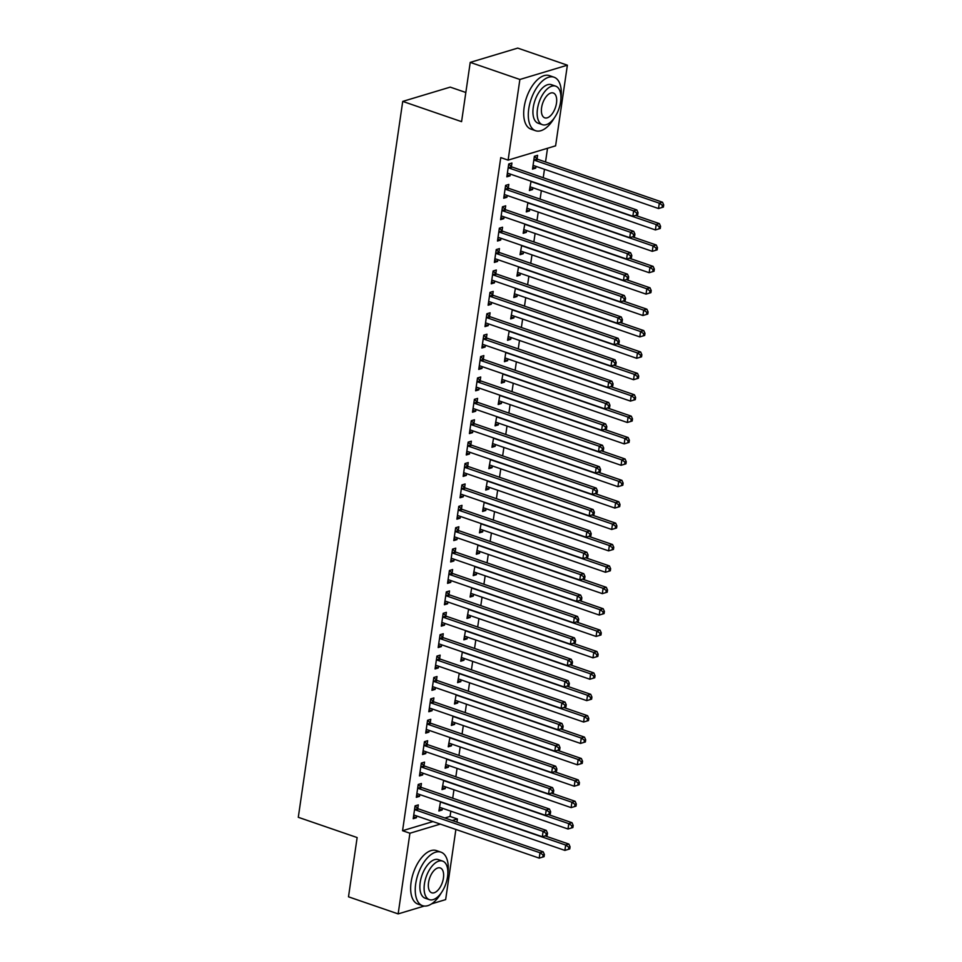 <?xml version="1.0" encoding="UTF-8"?>
<svg xmlns="http://www.w3.org/2000/svg" width="962" height="962" viewBox="0 0 962 962"><rect width="100%" height="100%" fill="white"/><g stroke="black" fill="none" stroke-linecap="round" stroke-linejoin="round"><path stroke-width="1.44" d="M444.865 817.977L450.06 816.425L450.829 811.158M452.717 798.207L453.944 789.766M455.832 776.815L457.07 768.373M458.958 755.423L460.185 746.969M462.073 734.018L463.311 725.576M465.199 712.626L466.426 704.184M468.314 691.233L469.552 682.792M471.44 669.841L472.667 661.387M474.567 648.436L475.793 639.995M477.681 627.044L478.92 618.602M480.808 605.651L482.034 597.21M483.922 584.259L485.161 575.805M487.049 562.854L488.275 554.413M490.163 541.462L491.402 533.02M493.29 520.069L494.516 511.628M496.416 498.677L497.643 490.223M499.531 477.272L500.769 468.831M502.657 455.88L503.884 447.438M505.772 434.487L507.01 426.034M508.898 413.083L510.125 404.641M512.012 391.69L513.251 383.249M515.139 370.298L516.366 361.856M518.265 348.905L519.492 340.452M521.38 327.501L522.619 319.059M524.506 306.108L525.733 297.667M527.621 284.716L528.86 276.274M530.747 263.323L531.974 254.87M533.862 241.919L535.1 233.477M536.988 220.526L538.215 212.085M540.103 199.134L541.341 190.692M543.229 177.742L544.468 169.288M545.526 161.977L547.522 148.28M450.06 816.425L457.407 818.951L456.95 822.137M455.88 829.46L445.647 899.614L431.673 903.823M465.836 92.484L450.228 87.121L402.729 101.407L298.292 817.303L357.142 837.553L348.497 896.812L398.148 913.9L409.92 833.236L440.307 824.097M402.729 101.407L461.58 121.657L470.226 62.386L517.724 48.1L567.376 65.188L555.603 145.839L508.116 160.125L519.877 79.473L567.376 65.188M445.466 786.856L445.214 788.624L442.003 789.586L443.626 780.435A2.261 1.828 73.3 0 0 444.288 780.831L568.782 823.652L571.993 822.69L548.208 814.513M420.911 786.976L421.416 783.513L418.205 784.475L416.33 797.318L419.54 796.344L419.793 794.576M451.719 744.059L451.455 745.839L448.244 746.801L449.867 737.638A2.261 1.828 73.3 0 0 450.529 738.034L575.023 780.867L578.234 779.905L554.449 771.716M427.152 744.179L427.657 740.716L424.446 741.678L422.571 754.521L425.781 753.559L426.046 751.779M457.96 701.274L457.696 703.042L454.485 704.004L456.108 694.853A2.261 1.828 73.3 0 0 456.77 695.237L581.264 738.07L584.475 737.108L560.69 728.931M433.393 701.394L433.898 697.931L430.687 698.893L428.811 711.736L432.022 710.762L432.287 708.994M464.201 658.477L463.937 660.245L460.726 661.219L462.349 652.056A2.261 1.828 73.3 0 0 463.011 652.452L587.517 695.285L590.728 694.323L566.943 686.134M439.634 658.597L440.139 655.134L436.928 656.096L435.052 668.939L438.263 667.977L438.528 666.197M470.442 615.68L470.177 617.46L466.979 618.422L468.59 609.271A2.261 1.828 73.3 0 0 469.252 609.655L593.758 652.489L596.969 651.527L573.184 643.35M445.875 615.812L446.38 612.349L443.169 613.311L441.305 626.142L444.504 625.18L444.769 623.412M476.683 572.895L476.43 574.663L473.22 575.637L474.831 566.474A2.261 1.828 73.3 0 0 475.505 566.871L599.999 609.704L603.21 608.742L579.425 600.553M452.116 573.015L452.621 569.552L449.41 570.514L447.546 583.357L450.757 582.395L451.01 580.615M482.924 530.098L482.671 531.878L479.461 532.84L481.072 523.689A2.261 1.828 73.3 0 0 481.746 524.074L606.24 566.907L609.451 565.945L585.666 557.768M458.357 530.23L458.862 526.767L455.663 527.729L453.787 540.56L456.998 539.598L457.251 537.83M489.165 487.313L488.912 489.081L485.702 490.055L487.325 480.892A2.261 1.828 73.3 0 0 487.987 481.289L612.481 524.122L615.692 523.16L591.907 514.971M464.61 487.433L465.115 483.97L461.904 484.932L460.028 497.775L463.239 496.813L463.492 495.033M495.418 444.516L495.153 446.296L491.943 447.258L493.566 438.107A2.261 1.828 73.3 0 0 494.227 438.492L618.722 481.325L621.933 480.363L598.148 472.174M470.851 444.636L471.356 441.173L468.145 442.147L466.269 454.978L469.48 454.016L469.733 452.248M501.659 401.731L501.394 403.499L498.184 404.473L499.807 395.31A2.261 1.828 73.3 0 0 500.468 395.707L624.963 438.54L628.174 437.566L604.389 429.389M477.092 401.851L477.597 398.388L474.386 399.35L472.51 412.193L475.721 411.231L475.986 409.451M507.9 358.934L507.635 360.714L504.425 361.676L505.796 352.296M483.333 359.054L483.838 355.591L480.627 356.565L478.751 369.396L481.962 368.434L482.227 366.654M514.141 316.149L513.876 317.917L510.678 318.891L512.289 309.728A2.261 1.828 73.3 0 0 512.95 310.125L637.457 352.958L640.668 351.984L616.882 343.807M489.574 316.27L490.079 312.806L486.868 313.768L484.992 326.611L488.203 325.637L488.468 323.869M520.382 273.352L520.129 275.132L516.919 276.094L518.53 266.943A2.261 1.828 73.3 0 0 519.191 267.328L643.698 310.161L646.909 309.199L623.123 301.01M495.815 273.473L496.32 270.009L493.109 270.983L491.245 283.814L494.444 282.852L494.708 281.072M526.623 230.567L526.37 232.335L523.16 233.297L524.771 224.146A2.261 1.828 73.3 0 0 525.444 224.543L649.939 267.376L653.15 266.402L629.364 258.225M502.056 230.688L502.561 227.224L499.35 228.186L497.486 241.029L500.697 240.055L500.949 238.287M532.864 187.77L532.611 189.55L529.401 190.512L531.024 181.361A2.261 1.828 73.3 0 0 531.685 181.746L656.18 224.579L659.391 223.617L635.605 215.428M508.297 187.891L508.814 184.427L505.603 185.401L503.727 198.232L506.938 197.27L507.19 195.49M508.116 160.125L500.757 157.6L402.561 830.711L432.948 821.572M511.423 166.498L511.928 163.035L508.718 163.997L506.842 176.84L510.052 175.878L510.317 174.098M537.097 158.778L537.602 155.315L534.391 156.277L532.515 169.12L535.726 168.146L535.99 166.378M505.182 209.295L505.687 205.832L502.477 206.794L500.601 219.625L503.811 218.663L504.076 216.895M529.749 209.163L529.485 210.943L526.274 211.905L527.897 202.754A2.261 1.828 73.3 0 0 528.559 203.138L653.066 245.971L656.264 245.009L632.479 236.832M498.941 252.08L499.446 248.617L496.236 249.579L494.36 262.422L497.57 261.46L497.835 259.68M523.508 251.96L523.244 253.727L520.033 254.702L521.657 245.538A2.261 1.828 73.3 0 0 522.318 245.935L646.813 288.768L650.023 287.806L626.238 279.617M492.7 294.877L493.205 291.414L489.995 292.376L488.119 305.207L491.329 304.245L491.582 302.477M517.255 294.745L517.003 296.524L513.792 297.486L515.416 288.335A2.261 1.828 73.3 0 0 516.077 288.72L640.572 331.553L643.782 330.591L619.997 322.414M486.459 337.662L486.964 334.199L483.754 335.161L481.878 348.003L485.088 347.041L485.341 345.262M511.014 337.542L510.762 339.321L507.551 340.283L509.175 331.12A2.261 1.828 73.3 0 0 509.836 331.517L634.331 374.35L637.541 373.388L613.756 365.199M480.206 380.459L480.711 376.996L477.513 377.958L475.637 390.8L478.848 389.826L479.1 388.059M504.773 380.339L504.521 382.106L501.31 383.068L502.922 373.917A2.261 1.828 73.3 0 0 503.595 374.302L628.09 417.135L631.3 416.173L607.515 407.996M473.965 423.244L474.47 419.781L471.26 420.743L469.396 433.585L472.607 432.623L472.859 430.844M498.532 423.124L498.28 424.903L495.069 425.865L496.681 416.714A2.261 1.828 73.3 0 0 497.354 417.099L621.849 459.932L625.059 458.97L601.274 450.781M467.724 466.041L468.229 462.578L465.019 463.54L463.155 476.382L466.354 475.408L466.618 473.641M492.291 465.921L492.027 467.688L488.828 468.65L490.44 459.499A2.261 1.828 73.3 0 0 491.101 459.896L615.608 502.729L618.819 501.755L595.033 493.578M461.483 508.826L461.988 505.363L458.778 506.337L456.902 519.167L460.113 518.205L460.377 516.426M486.05 508.706L485.786 510.485L482.575 511.447L484.199 502.296A2.261 1.828 73.3 0 0 484.86 502.681L609.367 545.514L612.566 544.552L588.792 536.363M455.242 551.623L455.747 548.16L452.537 549.122L450.661 561.964L453.872 560.99L454.136 559.223M479.81 551.503L479.545 553.27L476.334 554.232L477.958 545.081A2.261 1.828 73.3 0 0 478.619 545.478L603.114 588.311L606.325 587.337L582.539 579.16M449.001 594.408L449.507 590.945L446.296 591.919L444.42 604.749L447.631 603.787L447.895 602.008M473.569 594.288L473.304 596.067L470.093 597.029L471.717 587.878A2.261 1.828 73.3 0 0 472.378 588.263L596.873 631.096L600.084 630.134L576.298 621.945M442.76 637.205L443.266 633.742L440.055 634.704L438.179 647.546L441.39 646.572L441.642 644.805M467.316 637.084L467.063 638.852L463.852 639.826L465.476 630.663A2.261 1.828 73.3 0 0 466.137 631.06L590.632 673.893L593.843 672.919L570.057 664.742M436.507 679.99L437.013 676.526L433.814 677.501L431.938 690.331L435.149 689.369L435.401 687.589M461.075 679.869L460.822 681.649L457.611 682.611L459.235 673.46A2.261 1.828 73.3 0 0 459.896 673.845L584.391 716.678L587.602 715.716L563.816 707.527M430.267 722.787L430.772 719.323L427.561 720.285L425.697 733.128L428.908 732.154L429.16 730.386M454.834 722.666L454.581 724.434L451.37 725.408L452.982 716.245A2.261 1.828 73.3 0 0 453.655 716.642L578.15 759.475L581.361 758.501L557.575 750.324M424.026 765.572L424.531 762.108L421.32 763.082L419.456 775.913L422.655 774.951L422.919 773.183M448.593 765.451L448.328 767.231L445.129 768.193L446.741 759.042A2.261 1.828 73.3 0 0 447.402 759.427L571.909 802.26L575.12 801.298L551.334 793.109M417.785 808.369L418.29 804.905L415.079 805.867L413.203 818.71L416.414 817.748L416.678 815.968M442.352 808.248L442.087 810.016L438.876 810.99L440.5 801.827A2.261 1.828 73.3 0 0 441.161 802.224L565.668 845.057L568.879 844.083L545.093 835.906M452.224 820.514L457.407 818.951M424.242 906.048L398.148 913.9M470.226 62.386L519.877 79.473M402.561 830.711L409.92 833.236M507.13 174.868L510.052 175.878M532.804 167.147L535.726 168.146M504.016 196.26L506.938 197.27M529.689 188.54L532.611 189.55M500.889 217.665L503.811 218.663M526.563 209.932L529.485 210.943M497.775 239.057L500.697 240.055M523.448 231.337L526.37 232.335M494.648 260.449L497.57 261.46M520.322 252.729L523.244 253.727M491.534 281.842L494.444 282.852M517.207 274.122L520.129 275.132M488.407 303.246L491.329 304.245M514.081 295.514L517.003 296.524M485.281 324.639L488.203 325.637M510.954 316.919L513.876 317.917M482.166 346.031L485.088 347.041M507.84 338.311L510.762 339.321M479.04 367.424L481.962 368.434M504.713 359.704L507.635 360.714M475.925 388.828L478.848 389.826M501.599 381.096L504.521 382.106M472.799 410.221L475.721 411.231M498.472 402.501L501.394 403.499M469.684 431.613L472.607 432.623M495.358 423.893L498.28 424.903M466.558 453.006L469.48 454.016M492.231 445.286L495.153 446.296M463.431 474.41L466.354 475.408M489.105 466.69L492.027 467.688M460.317 495.803L463.239 496.813M485.99 488.083L488.912 489.081M457.19 517.195L460.113 518.205M482.864 509.475L485.786 510.485M454.076 538.6L456.998 539.598M479.749 530.868L482.671 531.878M450.95 559.992L453.872 560.99M476.623 552.272L479.545 553.27M447.835 581.385L450.757 582.395M473.508 573.665L476.43 574.663M444.709 602.777L447.631 603.787M470.382 595.057L473.304 596.067M441.582 624.182L444.504 625.18M467.255 616.45L470.177 617.46M438.468 645.574L441.39 646.572M464.141 637.854L467.063 638.852M435.341 666.967L438.263 667.977M461.014 659.247L463.937 660.245M432.227 688.359L435.149 689.369M457.9 680.639L460.822 681.649M429.1 709.764L432.022 710.762M454.773 702.032L457.696 703.042M425.986 731.156L428.908 732.154M451.659 723.436L454.581 724.434M422.859 752.549L425.781 753.559M448.532 744.828L451.455 745.839M419.733 773.941L422.655 774.951M445.418 766.221L448.328 767.231M416.618 795.346L419.54 796.344M442.292 787.613L445.214 788.624M413.492 816.738L416.414 817.748M439.165 809.018L442.087 810.016M508.213 167.46L508.465 167.689A2.261 1.828 -106.7 0 0 509.126 168.073L633.633 210.906L632.852 216.258L508.345 173.425A2.261 1.828 -106.7 0 0 507.635 173.34L507.347 173.376M508.706 164.129L511.676 166.715A2.261 1.828 -106.7 0 0 512.337 167.111L636.844 209.944L633.633 210.906L636.748 213.047L636.435 215.187L637.722 214.803L638.034 212.662L636.748 213.047M638.034 212.662L636.844 209.944M632.852 216.258L636.435 215.187M533.02 165.656L533.309 165.62A2.261 1.828 73.3 0 1 534.018 165.704L658.525 208.538L659.307 203.186L662.517 202.224L538.011 159.391A2.261 1.828 73.3 0 1 537.349 158.995L534.379 156.397M662.421 205.327L662.109 207.455L663.395 207.07L663.708 204.93L662.421 205.327L659.307 203.186L534.8 160.353A2.261 1.828 73.3 0 1 534.138 159.957L533.886 159.74M662.109 207.455L658.525 208.538M662.517 202.224L663.708 204.93M505.098 188.865L505.351 189.081A2.261 1.828 -106.7 0 0 506.012 189.466L630.507 232.299L629.725 237.65L505.23 194.817A2.261 1.828 -106.7 0 0 504.521 194.733L504.232 194.769M505.579 185.522L508.549 188.119A2.261 1.828 -106.7 0 0 509.223 188.504L633.717 231.337L630.507 232.299L633.621 234.439L633.321 236.58L634.595 236.195L634.908 234.055L633.621 234.439M634.908 234.055L633.717 231.337M629.725 237.65L633.321 236.58M501.972 210.257L502.224 210.474A2.261 1.828 -106.7 0 0 502.885 210.87L627.38 253.703L626.611 259.043L502.104 216.209A2.261 1.828 -106.7 0 0 501.394 216.137L501.106 216.161M502.465 206.914L505.435 209.512A2.261 1.828 -106.7 0 0 506.096 209.896L630.591 252.729L627.38 253.703L630.507 255.832L630.194 257.972L631.481 257.588L631.793 255.447L630.507 255.832M631.793 255.447L630.591 252.729M626.611 259.043L630.194 257.972M529.906 187.049L530.194 187.013A2.261 1.828 73.3 0 1 530.904 187.097L655.399 229.93L656.18 224.579L659.295 226.719L658.994 228.86L660.269 228.475L660.581 226.335L659.295 226.719M658.994 228.86L655.399 229.93M659.391 223.617L660.581 226.335M526.779 208.441L527.068 208.405A2.261 1.828 73.3 0 1 527.777 208.489L652.284 251.322L653.066 245.971L656.18 248.112L655.868 250.252L657.154 249.867L657.467 247.727L656.18 248.112M655.868 250.252L652.284 251.322M656.264 245.009L657.467 247.727M560.894 98.858A28.307 14.502 109 0 0 554.016 77.2A28.307 14.502 109 0 0 528.763 108.79A28.307 14.502 109 0 0 535.593 130.724A28.307 14.502 109 0 0 554.34 117.881M554.016 77.2L549.41 75.613A28.307 14.502 109 0 0 524.158 107.203A28.307 14.502 109 0 0 531 129.148L535.593 130.724M542.4 124.687L538.179 123.232A20.382 10.438 -71 0 1 533.249 107.443A20.382 10.438 -71 0 1 551.43 84.692L555.663 86.147A20.382 10.438 109 0 0 537.481 108.898A20.382 10.438 109 0 0 542.4 124.687A20.382 10.438 109 0 0 560.593 101.948A20.382 10.438 109 0 0 555.663 86.147M556.481 103.174A13.131 6.722 109 0 0 553.306 93.001A13.131 6.722 109 0 0 541.594 107.66A13.131 6.722 109 0 0 544.757 117.833A13.131 6.722 109 0 0 556.481 103.174M447.835 873.809A28.307 14.502 109 0 0 440.957 852.152A28.307 14.502 109 0 0 415.704 883.741A28.307 14.502 109 0 0 422.546 905.675A28.307 14.502 109 0 0 441.293 892.832M440.957 852.152L436.363 850.564A28.307 14.502 109 0 0 411.111 882.154A28.307 14.502 109 0 0 417.941 904.1L422.546 905.675M429.353 899.638L425.12 898.183A20.382 10.438 -71 0 1 420.202 882.394A20.382 10.438 -71 0 1 438.383 859.643L442.616 861.098A20.382 10.438 109 0 0 424.434 883.85A20.382 10.438 109 0 0 429.353 899.638A20.382 10.438 109 0 0 447.534 876.899A20.382 10.438 109 0 0 442.616 861.098M443.422 878.126A13.131 6.722 109 0 0 440.259 867.952A13.131 6.722 109 0 0 428.535 882.611A13.131 6.722 109 0 0 431.71 892.784A13.131 6.722 109 0 0 443.422 878.126M498.845 231.65L499.098 231.866A2.261 1.828 -106.7 0 0 499.771 232.263L624.266 275.096L623.484 280.447L498.989 237.614A2.261 1.828 -106.7 0 0 498.28 237.53L497.991 237.566M499.338 228.307L502.308 230.904A2.261 1.828 -106.7 0 0 502.97 231.301L627.477 274.134L624.266 275.096L627.38 277.236L627.068 279.365L628.354 278.98L628.667 276.84L627.38 277.236M628.667 276.84L627.477 274.134M623.484 280.447L627.068 279.365M495.731 253.042L495.983 253.271A2.261 1.828 -106.7 0 0 496.645 253.655L621.139 296.488L620.358 301.84L495.863 259.006A2.261 1.828 -106.7 0 0 495.153 258.922L494.865 258.958M496.212 249.711L499.194 252.297A2.261 1.828 -106.7 0 0 499.855 252.693L624.35 295.526L621.139 296.488L624.266 298.629L623.953 300.769L625.24 300.385L625.553 298.244L624.266 298.629M625.553 298.244L624.35 295.526M620.358 301.84L623.953 300.769M523.665 229.834L523.953 229.81A2.261 1.828 73.3 0 1 524.663 229.882L649.158 272.715L649.939 267.376L653.054 269.504L652.741 271.645L654.028 271.26L654.34 269.12L653.054 269.504M652.741 271.645L649.158 272.715M653.15 266.402L654.34 269.12M520.538 251.238L520.827 251.202A2.261 1.828 73.3 0 1 521.536 251.286L646.031 294.119L646.813 288.768L649.939 290.909L649.627 293.049L650.913 292.652L651.226 290.524L649.939 290.909M649.627 293.049L646.031 294.119M650.023 287.806L651.226 290.524M492.604 274.447L492.857 274.663A2.261 1.828 -106.7 0 0 493.518 275.048L618.025 317.881L617.243 323.232L492.748 280.399A2.261 1.828 -106.7 0 0 492.039 280.315L491.75 280.351M493.097 271.104L496.067 273.701A2.261 1.828 -106.7 0 0 496.729 274.086L621.236 316.919L618.025 317.881L621.139 320.021L620.827 322.162L622.113 321.777L622.426 319.637L621.139 320.021M622.426 319.637L621.236 316.919M617.243 323.232L620.827 322.162M517.424 272.631L517.712 272.595A2.261 1.828 73.3 0 1 518.422 272.679L642.917 315.512L643.698 310.161L646.813 312.301L646.5 314.442L647.787 314.057L648.099 311.916L646.813 312.301M646.5 314.442L642.917 315.512M646.909 309.199L648.099 311.916M489.49 295.839L489.742 296.055A2.261 1.828 -106.7 0 0 490.404 296.452L614.898 339.285L614.117 344.624L489.622 301.791A2.261 1.828 -106.7 0 0 488.912 301.719L488.624 301.743M489.971 292.496L492.953 295.094A2.261 1.828 -106.7 0 0 493.614 295.478L618.109 338.311L614.898 339.285L618.025 341.414L617.712 343.554L618.987 343.169L619.3 341.029L618.025 341.414M619.3 341.029L618.109 338.311M614.117 344.624L617.712 343.554M514.297 294.023L514.586 293.987A2.261 1.828 73.3 0 1 515.295 294.071L639.79 336.904L640.572 331.553L643.698 333.694L643.386 335.834L644.66 335.449L644.973 333.309L643.698 333.694M643.386 335.834L639.79 336.904M643.782 330.591L644.973 333.309M486.363 317.232L486.616 317.448A2.261 1.828 -106.7 0 0 487.277 317.845L611.784 360.678L611.002 366.029L486.495 323.196A2.261 1.828 -106.7 0 0 485.786 323.112L485.497 323.148M486.856 313.901L489.826 316.486A2.261 1.828 -106.7 0 0 490.488 316.883L614.995 359.716L611.784 360.678L614.898 362.818L614.586 364.959L615.872 364.562L616.185 362.433L614.898 362.818M616.185 362.433L614.995 359.716M611.002 366.029L614.586 364.959M483.249 338.624L483.501 338.852A2.261 1.828 -106.7 0 0 484.163 339.237L608.657 382.07L607.876 387.421L483.381 344.588A2.261 1.828 -106.7 0 0 482.671 344.504L482.383 344.54M483.73 335.293L486.7 337.878A2.261 1.828 -106.7 0 0 487.373 338.275L611.868 381.108L608.657 382.07L611.772 384.211L611.471 386.351L612.746 385.966L613.059 383.826L611.772 384.211M613.059 383.826L611.868 381.108M607.876 387.421L611.471 386.351M480.122 360.028L480.375 360.245A2.261 1.828 -106.7 0 0 481.036 360.63L605.543 403.463L604.761 408.814L480.254 365.981A2.261 1.828 -106.7 0 0 479.545 365.897L479.256 365.933M480.615 356.686L483.585 359.283A2.261 1.828 -106.7 0 0 484.247 359.668L608.742 402.501L605.543 403.463L608.657 405.603L608.345 407.744L609.631 407.359L609.944 405.218L608.657 405.603M609.944 405.218L608.742 402.501M604.761 408.814L608.345 407.744M477.008 381.421L477.248 381.637A2.261 1.828 -106.7 0 0 477.922 382.034L602.416 424.867L601.635 430.206L477.14 387.385A2.261 1.828 -106.7 0 0 476.43 387.301L476.142 387.337M477.489 378.078L480.459 380.675A2.261 1.828 -106.7 0 0 481.12 381.06L605.627 423.893L602.416 424.867L605.531 426.996L605.218 429.136L606.505 428.751L606.818 426.611L605.531 426.996M606.818 426.611L605.627 423.893M601.635 430.206L605.218 429.136M473.881 402.813L474.134 403.03A2.261 1.828 -106.7 0 0 474.795 403.427L599.29 446.26L598.508 451.611L474.013 408.778A2.261 1.828 -106.7 0 0 473.304 408.694L473.015 408.73M474.362 399.483L477.344 402.068A2.261 1.828 -106.7 0 0 478.006 402.465L602.501 445.298L599.29 446.26L602.416 448.4L602.104 450.541L603.39 450.156L603.703 448.015L602.416 448.4M603.703 448.015L602.501 445.298M598.508 451.611L602.104 450.541M470.755 424.218L471.007 424.434A2.261 1.828 -106.7 0 0 471.669 424.819L596.175 467.652L595.394 473.003L470.899 430.17A2.261 1.828 -106.7 0 0 470.19 430.086L469.901 430.122M471.248 420.875L474.218 423.46A2.261 1.828 -106.7 0 0 474.879 423.857L599.386 466.69L596.175 467.652L599.29 469.793L598.977 471.933L600.264 471.548L600.577 469.408L599.29 469.793M600.577 469.408L599.386 466.69M595.394 473.003L598.977 471.933M467.64 445.61L467.893 445.827A2.261 1.828 -106.7 0 0 468.554 446.212L593.049 489.045L592.267 494.396L467.772 451.563A2.261 1.828 -106.7 0 0 467.063 451.491L466.774 451.515M468.121 442.267L471.103 444.865A2.261 1.828 -106.7 0 0 471.765 445.25L596.26 488.083L593.049 489.045L596.175 491.185L595.863 493.326L597.137 492.941L597.45 490.8L596.175 491.185M597.45 490.8L596.26 488.083M592.267 494.396L595.863 493.326M464.514 467.003L464.766 467.219A2.261 1.828 -106.7 0 0 465.428 467.616L589.934 510.449L589.153 515.8L464.646 472.967A2.261 1.828 -106.7 0 0 463.937 472.883L463.66 472.919M465.007 463.66L467.977 466.257A2.261 1.828 -106.7 0 0 468.638 466.642L593.145 509.475L589.934 510.449L593.049 512.578L592.736 514.718L594.023 514.333L594.336 512.193L593.049 512.578M594.336 512.193L593.145 509.475M589.153 515.8L592.736 514.718M461.399 488.395L461.652 488.624A2.261 1.828 -106.7 0 0 462.313 489.009L586.808 531.842L586.026 537.193L461.532 494.36A2.261 1.828 -106.7 0 0 460.822 494.276L460.533 494.312M461.88 485.064L464.85 487.65A2.261 1.828 -106.7 0 0 465.524 488.047L590.019 530.88L586.808 531.842L589.934 533.982L589.622 536.123L590.896 535.738L591.209 533.597L589.934 533.982M591.209 533.597L590.019 530.88M586.026 537.193L589.622 536.123M458.273 509.8L458.525 510.016A2.261 1.828 -106.7 0 0 459.187 510.401L583.693 553.234L582.912 558.585L458.405 515.752A2.261 1.828 -106.7 0 0 457.696 515.668L457.407 515.704M458.766 506.457L461.736 509.054A2.261 1.828 -106.7 0 0 462.397 509.439L586.892 552.272L583.693 553.234L586.808 555.375L586.495 557.515L587.782 557.13L588.095 554.99L586.808 555.375M588.095 554.99L586.892 552.272M582.912 558.585L586.495 557.515M455.158 531.192L455.399 531.409A2.261 1.828 -106.7 0 0 456.072 531.806L580.567 574.639L579.785 579.978L455.291 537.145A2.261 1.828 -106.7 0 0 454.581 537.073L454.292 537.097M455.639 527.849L458.609 530.447A2.261 1.828 -106.7 0 0 459.283 530.832L583.778 573.665L580.567 574.639L583.681 576.767L583.369 578.908L584.655 578.523L584.968 576.382L583.681 576.767M584.968 576.382L583.778 573.665M579.785 579.978L583.369 578.908M452.032 552.585L452.284 552.801A2.261 1.828 -106.7 0 0 452.946 553.198L577.44 596.031L576.671 601.382L452.164 558.549A2.261 1.828 -106.7 0 0 451.455 558.465L451.166 558.501M452.513 549.242L455.495 551.839A2.261 1.828 -106.7 0 0 456.156 552.236L580.651 595.069L577.44 596.031L580.567 598.172L580.254 600.3L581.541 599.915L581.854 597.775L580.567 598.172M581.854 597.775L580.651 595.069M576.671 601.382L580.254 600.3M448.905 573.977L449.158 574.206A2.261 1.828 -106.7 0 0 449.831 574.591L574.326 617.424L573.544 622.775L449.05 579.942A2.261 1.828 -106.7 0 0 448.34 579.858L448.051 579.894M449.398 570.646L452.368 573.232A2.261 1.828 -106.7 0 0 453.03 573.629L577.537 616.462L574.326 617.424L577.44 619.564L577.128 621.705L578.415 621.32L578.727 619.179L577.44 619.564M578.727 619.179L577.537 616.462M573.544 622.775L577.128 621.705M445.791 595.382L446.043 595.598A2.261 1.828 -106.7 0 0 446.705 595.983L571.2 638.816L570.418 644.167L445.923 601.334A2.261 1.828 -106.7 0 0 445.214 601.25L444.925 601.286M446.272 592.039L449.254 594.636A2.261 1.828 -106.7 0 0 449.915 595.021L574.41 637.854L571.2 638.816L574.326 640.957L574.013 643.097L575.288 642.712L575.601 640.572L574.326 640.957M575.601 640.572L574.41 637.854M570.418 644.167L574.013 643.097M442.664 616.774L442.917 616.991A2.261 1.828 -106.7 0 0 443.578 617.388L568.085 660.221L567.303 665.56L442.797 622.727A2.261 1.828 -106.7 0 0 442.099 622.654L441.811 622.679M443.157 613.431L446.127 616.029A2.261 1.828 -106.7 0 0 446.789 616.414L571.296 659.247L568.085 660.221L571.2 662.349L570.887 664.489L572.174 664.105L572.486 661.964L571.2 662.349M572.486 661.964L571.296 659.247M567.303 665.56L570.887 664.489M439.55 638.167L439.802 638.383A2.261 1.828 -106.7 0 0 440.464 638.78L564.959 681.613L564.177 686.964L439.682 644.131A2.261 1.828 -106.7 0 0 438.973 644.047L438.684 644.083M440.031 634.836L443.001 637.421A2.261 1.828 -106.7 0 0 443.674 637.818L568.169 680.651L564.959 681.613L568.085 683.754L567.772 685.894L569.047 685.497L569.36 683.357L568.085 683.754M569.36 683.357L568.169 680.651M564.177 686.964L567.772 685.894M436.423 659.559L436.676 659.788A2.261 1.828 -106.7 0 0 437.337 660.172L561.844 703.006L561.062 708.357L436.556 665.524A2.261 1.828 -106.7 0 0 435.846 665.439L435.558 665.476M436.916 656.228L439.887 658.814A2.261 1.828 -106.7 0 0 440.548 659.211L565.043 702.044L561.844 703.006L564.959 705.146L564.646 707.286L565.933 706.902L566.245 704.761L564.959 705.146M566.245 704.761L565.043 702.044M561.062 708.357L564.646 707.286M433.309 680.964L433.549 681.18A2.261 1.828 -106.7 0 0 434.223 681.565L558.718 724.398L557.936 729.749L433.441 686.916A2.261 1.828 -106.7 0 0 432.732 686.832L432.443 686.868M433.79 677.621L436.76 680.218A2.261 1.828 -106.7 0 0 437.433 680.603L561.928 723.436L558.718 724.398L561.832 726.538L561.519 728.679L562.806 728.294L563.119 726.154L561.832 726.538M563.119 726.154L561.928 723.436M557.936 729.749L561.519 728.679M430.182 702.356L430.435 702.573A2.261 1.828 -106.7 0 0 431.096 702.969L555.591 745.803L554.821 751.142L430.315 708.309A2.261 1.828 -106.7 0 0 429.605 708.236L429.317 708.26M430.675 699.013L433.646 701.611A2.261 1.828 -106.7 0 0 434.307 701.995L558.802 744.828L555.591 745.803L558.718 747.931L558.405 750.071L559.692 749.687L560.004 747.546L558.718 747.931M560.004 747.546L558.802 744.828M554.821 751.142L558.405 750.071M427.056 723.749L427.308 723.965A2.261 1.828 -106.7 0 0 427.982 724.362L552.477 767.195L551.695 772.546L427.2 729.713A2.261 1.828 -106.7 0 0 426.491 729.629L426.202 729.665M427.549 720.418L430.519 723.003A2.261 1.828 -106.7 0 0 431.18 723.4L555.687 766.233L552.477 767.195L555.591 769.335L555.278 771.476L556.565 771.079L556.878 768.951L555.591 769.335M556.878 768.951L555.687 766.233M551.695 772.546L555.278 771.476M423.941 745.141L424.194 745.37A2.261 1.828 -106.7 0 0 424.855 745.754L549.35 788.587L548.568 793.939L424.074 751.106A2.261 1.828 -106.7 0 0 423.364 751.021L423.076 751.057M424.422 741.81L427.405 744.396A2.261 1.828 -106.7 0 0 428.066 744.792L552.561 787.625L549.35 788.587L552.477 790.728L552.164 792.868L553.451 792.484L553.751 790.343L552.477 790.728M553.751 790.343L552.561 787.625M548.568 793.939L552.164 792.868M511.183 315.428L511.459 315.392A2.261 1.828 73.3 0 1 512.169 315.476L636.676 358.297L637.457 352.958L640.572 355.086L640.259 357.227L641.546 356.842L641.858 354.701L640.572 355.086M640.259 357.227L636.676 358.297M640.668 351.984L641.858 354.701M508.056 336.82L508.345 336.784A2.261 1.828 73.3 0 1 509.054 336.868L633.549 379.701L634.331 374.35L637.457 376.491L637.145 378.631L638.419 378.234L638.732 376.106L637.457 376.491M637.145 378.631L633.549 379.701M637.541 373.388L638.732 376.106M504.93 358.213L505.218 358.177A2.261 1.828 73.3 0 1 505.928 358.261L630.435 401.094L631.216 395.743L634.415 394.781L610.642 386.592M634.331 397.883L634.018 400.024L635.305 399.639L635.617 397.498L634.331 397.883L631.216 395.743L506.709 352.91A2.261 1.828 73.3 0 1 506.048 352.525L505.796 352.308M634.018 400.024L630.435 401.094M634.415 394.781L635.617 397.498M501.815 379.605L502.104 379.581A2.261 1.828 73.3 0 1 502.813 379.653L627.308 422.486L628.09 417.135L631.204 419.276L630.892 421.416L632.178 421.031L632.491 418.891L631.204 419.276M630.892 421.416L627.308 422.486M631.3 416.173L632.491 418.891M498.689 401.01L498.977 400.974A2.261 1.828 73.3 0 1 499.687 401.058L624.194 443.891L624.963 438.54L628.09 440.668L627.777 442.809L629.064 442.424L629.376 440.283L628.09 440.668M627.777 442.809L624.194 443.891M628.174 437.566L629.376 440.283M495.574 422.402L495.863 422.366A2.261 1.828 73.3 0 1 496.572 422.45L621.067 465.283L621.849 459.932L624.963 462.073L624.651 464.213L625.937 463.828L626.25 461.688L624.963 462.073M624.651 464.213L621.067 465.283M625.059 458.97L626.25 461.688M492.448 443.795L492.736 443.759A2.261 1.828 73.3 0 1 493.446 443.843L617.941 486.676L618.722 481.325L621.849 483.465L621.536 485.606L622.811 485.221L623.123 483.08L621.849 483.465M621.536 485.606L617.941 486.676M621.933 480.363L623.123 483.08M489.333 465.187L489.622 465.163A2.261 1.828 73.3 0 1 490.319 465.235L614.826 508.068L615.608 502.729L618.722 504.858L618.41 506.998L619.696 506.613L620.009 504.473L618.722 504.858M618.41 506.998L614.826 508.068M618.819 501.755L620.009 504.473M486.207 486.592L486.495 486.556A2.261 1.828 73.3 0 1 487.205 486.64L611.7 529.473L612.481 524.122L615.608 526.262L615.295 528.391L616.57 528.006L616.882 525.865L615.608 526.262M615.295 528.391L611.7 529.473M615.692 523.16L616.882 525.865M483.08 507.984L483.369 507.948A2.261 1.828 73.3 0 1 484.078 508.032L608.585 550.865L609.367 545.514L612.481 547.655L612.169 549.795L613.455 549.41L613.768 547.27L612.481 547.655M612.169 549.795L608.585 550.865M612.566 544.552L613.768 547.27M479.966 529.377L480.254 529.34A2.261 1.828 73.3 0 1 480.964 529.425L605.459 572.258L606.24 566.907L609.355 569.047L609.042 571.188L610.329 570.803L610.642 568.662L609.355 569.047M609.042 571.188L605.459 572.258M609.451 565.945L610.642 568.662M476.839 550.769L477.128 550.745A2.261 1.828 73.3 0 1 477.837 550.817L602.344 593.65L603.114 588.311L606.24 590.44L605.928 592.58L607.214 592.195L607.527 590.055L606.24 590.44M605.928 592.58L602.344 593.65M606.325 587.337L607.527 590.055M473.725 572.174L474.013 572.137A2.261 1.828 73.3 0 1 474.723 572.222L599.218 615.055L599.999 609.704L603.114 611.844L602.801 613.984L604.088 613.588L604.401 611.447L603.114 611.844M602.801 613.984L599.218 615.055M603.21 608.742L604.401 611.447M470.598 593.566L470.887 593.53A2.261 1.828 73.3 0 1 471.596 593.614L596.091 636.447L596.873 631.096L599.999 633.236L599.687 635.377L600.973 634.992L601.274 632.852L599.999 633.236M599.687 635.377L596.091 636.447M600.084 630.134L601.274 632.852M467.484 614.958L467.772 614.922A2.261 1.828 73.3 0 1 468.482 615.007L592.977 657.84L593.758 652.489L596.873 654.629L596.56 656.769L597.847 656.385L598.16 654.244L596.873 654.629M596.56 656.769L592.977 657.84M596.969 651.527L598.16 654.244M464.357 636.351L464.646 636.327A2.261 1.828 73.3 0 1 465.355 636.399L589.85 679.232L590.632 673.893L593.758 676.021L593.446 678.162L594.72 677.777L595.033 675.637L593.758 676.021M593.446 678.162L589.85 679.232M593.843 672.919L595.033 675.637M461.231 657.755L461.519 657.719A2.261 1.828 73.3 0 1 462.229 657.804L586.736 700.637L587.517 695.285L590.632 697.426L590.319 699.566L591.606 699.17L591.919 697.041L590.632 697.426M590.319 699.566L586.736 700.637M590.728 694.323L591.919 697.041M458.116 679.148L458.405 679.112A2.261 1.828 73.3 0 1 459.114 679.196L583.609 722.029L584.391 716.678L587.505 718.818L587.205 720.959L588.479 720.574L588.792 718.434L587.505 718.818M587.205 720.959L583.609 722.029M587.602 715.716L588.792 718.434M454.99 700.54L455.279 700.516A2.261 1.828 73.3 0 1 455.988 700.589L580.495 743.422L581.264 738.07L584.391 740.211L584.078 742.351L585.365 741.967L585.678 739.826L584.391 740.211M584.078 742.351L580.495 743.422M584.475 737.108L585.678 739.826M451.875 721.945L452.164 721.909A2.261 1.828 73.3 0 1 452.874 721.993L577.368 764.826L578.15 759.475L581.264 761.603L580.952 763.744L582.238 763.359L582.551 761.219L581.264 761.603M580.952 763.744L577.368 764.826M581.361 758.501L582.551 761.219M448.749 743.337L449.038 743.301A2.261 1.828 73.3 0 1 449.747 743.385L574.242 786.219L575.023 780.867L578.15 783.008L577.837 785.148L579.124 784.764L579.437 782.623L578.15 783.008M577.837 785.148L574.242 786.219M578.234 779.905L579.437 782.623M420.815 766.546L421.067 766.762A2.261 1.828 -106.7 0 0 421.729 767.147L546.236 809.98L545.454 815.331L420.959 772.498A2.261 1.828 -106.7 0 0 420.25 772.426L419.961 772.45M421.308 763.203L424.278 765.8A2.261 1.828 -106.7 0 0 424.939 766.185L549.446 809.018L546.236 809.98L549.35 812.12L549.037 814.261L550.324 813.876L550.637 811.736L549.35 812.12M550.637 811.736L549.446 809.018M545.454 815.331L549.037 814.261M445.634 764.73L445.923 764.694A2.261 1.828 73.3 0 1 446.633 764.778L571.127 807.611L571.909 802.26L575.023 804.4L574.711 806.541L575.997 806.156L576.31 804.016L575.023 804.4M574.711 806.541L571.127 807.611M575.12 801.298L576.31 804.016M417.7 787.938L417.953 788.155A2.261 1.828 -106.7 0 0 418.614 788.551L543.109 831.384L542.327 836.736L417.833 793.903A2.261 1.828 -106.7 0 0 417.123 793.818L416.835 793.854M418.181 784.595L421.164 787.193A2.261 1.828 -106.7 0 0 421.825 787.577L546.32 830.41L543.109 831.384L546.236 833.513L545.923 835.653L547.198 835.269L547.51 833.128L546.236 833.513M547.51 833.128L546.32 830.41M542.327 836.736L545.923 835.653M442.508 786.122L442.797 786.098A2.261 1.828 73.3 0 1 443.506 786.17L568.001 829.003L568.782 823.652L571.909 825.793L571.596 827.933L572.871 827.548L573.184 825.408L571.909 825.793M571.596 827.933L568.001 829.003M571.993 822.69L573.184 825.408M414.574 809.331L414.826 809.547A2.261 1.828 -106.7 0 0 415.488 809.944L539.995 852.777L539.213 858.128L414.706 815.295A2.261 1.828 -106.7 0 0 413.997 815.211L413.708 815.247M415.067 806L418.037 808.585A2.261 1.828 -106.7 0 0 418.698 808.982L543.205 851.815L539.995 852.777L543.109 854.917L542.796 857.058L544.083 856.673L544.396 854.533L543.109 854.917M544.396 854.533L543.205 851.815M539.213 858.128L542.796 857.058M439.381 807.527L439.67 807.491A2.261 1.828 73.3 0 1 440.38 807.575L564.886 850.408L565.668 845.057L568.782 847.197L568.47 849.326L569.757 848.941L570.069 846.8L568.782 847.197M568.47 849.326L564.886 850.408M568.879 844.083L570.069 846.8M508.465 167.689L511.676 166.715M509.126 168.073L512.337 167.111M538.011 159.391L534.8 160.353M537.349 158.995L534.138 159.957M505.351 189.081L508.549 188.119M506.012 189.466L509.223 188.504M502.224 210.474L505.435 209.512M502.885 210.87L506.096 209.896M499.098 231.866L502.308 230.904M499.771 232.263L502.97 231.301M495.983 253.271L499.194 252.297M496.645 253.655L499.855 252.693M492.857 274.663L496.067 273.701M493.518 275.048L496.729 274.086M489.742 296.055L492.953 295.094M490.404 296.452L493.614 295.478M486.616 317.448L489.826 316.486M487.277 317.845L490.488 316.883M483.501 338.852L486.7 337.878M484.163 339.237L487.373 338.275M480.375 360.245L483.585 359.283M481.036 360.63L484.247 359.668M477.248 381.637L480.459 380.675M477.922 382.034L481.12 381.06M474.134 403.03L477.344 402.068M474.795 403.427L478.006 402.465M471.007 424.434L474.218 423.46M471.669 424.819L474.879 423.857M467.893 445.827L471.103 444.865M468.554 446.212L471.765 445.25M464.766 467.219L467.977 466.257M465.428 467.616L468.638 466.642M461.652 488.624L464.85 487.65M462.313 489.009L465.524 488.047M458.525 510.016L461.736 509.054M459.187 510.401L462.397 509.439M455.399 531.409L458.609 530.447M456.072 531.806L459.283 530.832M452.284 552.801L455.495 551.839M452.946 553.198L456.156 552.236M449.158 574.206L452.368 573.232M449.831 574.591L453.03 573.629M446.043 595.598L449.254 594.636M446.705 595.983L449.915 595.021M442.917 616.991L446.127 616.029M443.578 617.388L446.789 616.414M439.802 638.383L443.001 637.421M440.464 638.78L443.674 637.818M436.676 659.788L439.887 658.814M437.337 660.172L440.548 659.211M433.549 681.18L436.76 680.218M434.223 681.565L437.433 680.603M430.435 702.573L433.646 701.611M431.096 702.969L434.307 701.995M427.308 723.965L430.519 723.003M427.982 724.362L431.18 723.4M424.194 745.37L427.405 744.396M424.855 745.754L428.066 744.792M421.067 766.762L424.278 765.8M421.729 767.147L424.939 766.185M417.953 788.155L421.164 787.193M418.614 788.551L421.825 787.577M414.826 809.547L418.037 808.585M415.488 809.944L418.698 808.982"/></g></svg>
